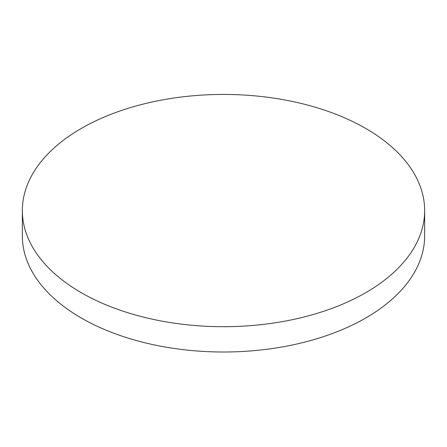 <?xml version="1.0" encoding="UTF-8"?>
<svg xmlns="http://www.w3.org/2000/svg" width="447" height="447" viewBox="0 0 447 447"><rect width="100%" height="100%" fill="white"/><g stroke="black" fill="none" stroke-linecap="round" stroke-linejoin="round"><path stroke-width="0.67" d="M424.65 210.571L424.65 235.871A201.15 116.131 180 0 1 365.735 317.99A201.15 116.131 180 0 1 81.265 317.99A201.15 116.131 180 0 1 22.35 235.871L22.35 210.571A201.15 116.131 180 0 1 146.521 103.274A201.15 116.131 180 0 1 365.735 128.451A201.15 116.131 180 0 1 424.65 210.571A201.15 116.131 180 0 1 300.479 317.862A201.15 116.131 180 0 1 81.265 292.69A201.15 116.131 180 0 1 22.35 210.571"/></g></svg>

